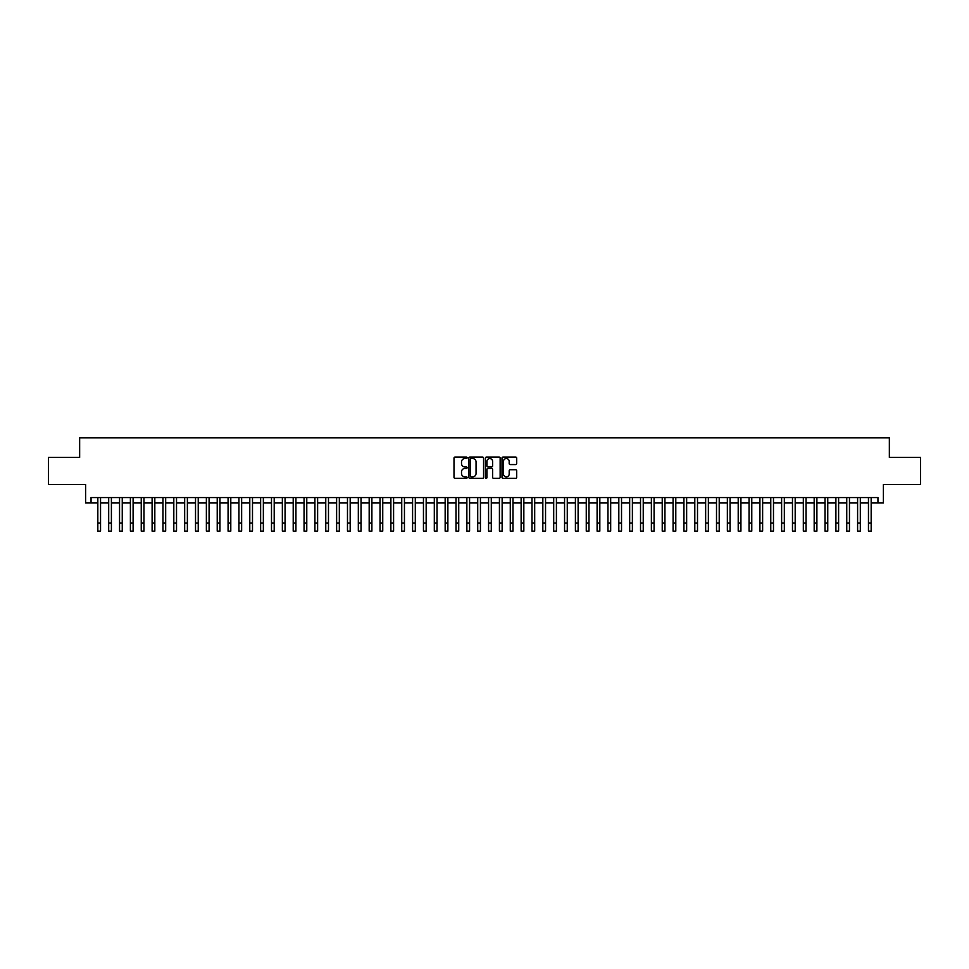 <?xml version="1.0" encoding="UTF-8"?>
<svg xmlns="http://www.w3.org/2000/svg" width="969" height="969" viewBox="0 0 969 969"><rect width="100%" height="100%" fill="white"/><g stroke="black" fill="none" stroke-linecap="round" stroke-linejoin="round"><path stroke-width="1.45" d="M467.131 457.792A0.751 0.751 0 0 0 466.392 457.053L455.067 457.053A1.066 1.066 0 0 0 454.001 458.119L454.001 477.293A1.066 1.066 0 0 0 455.067 478.359L466.392 478.359A0.751 0.751 0 0 0 467.131 477.608A0.751 0.751 0 0 0 466.392 476.869L464.926 476.869A3.404 3.404 0 0 1 461.51 473.453L461.51 471.855A3.404 3.404 0 0 1 464.926 468.451L466.392 468.451A0.751 0.751 0 0 0 467.131 467.7A0.751 0.751 0 0 0 466.392 466.961L464.926 466.961A3.404 3.404 0 0 1 461.51 463.545L461.51 461.947A3.404 3.404 0 0 1 464.926 458.543L466.392 458.543A0.751 0.751 0 0 0 467.131 457.792M515.641 464.563A1.066 1.066 0 0 0 516.695 463.497L516.695 458.119A1.066 1.066 0 0 0 515.641 457.053L503.068 457.053A1.066 1.066 0 0 0 502.003 458.119L502.003 477.293A1.066 1.066 0 0 0 503.068 478.359L515.641 478.359A1.066 1.066 0 0 0 516.695 477.293L516.695 470.789A1.066 1.066 0 0 0 515.641 469.723L510.251 469.723A1.066 1.066 0 0 0 509.185 470.789L509.185 474.011A2.846 2.846 0 0 1 506.339 476.869A2.846 2.846 0 0 1 503.492 474.011L503.492 461.389A2.846 2.846 0 0 1 506.339 458.543A2.846 2.846 0 0 1 509.185 461.389L509.185 463.497A1.066 1.066 0 0 0 510.251 464.563L515.641 464.563M91.05 502.984L91.05 497.557L877.95 497.557L877.95 502.984L883.377 502.984L883.377 484.524L920.55 484.524L920.55 457.392L889.348 457.392L889.348 437.855L79.652 437.855L79.652 457.392L48.45 457.392L48.45 484.524L85.623 484.524L85.623 502.984L97.833 502.984M483.567 458.119A1.066 1.066 0 0 0 482.501 457.053L469.929 457.053A1.066 1.066 0 0 0 468.863 458.119L468.863 477.293A1.066 1.066 0 0 0 469.929 478.359L482.501 478.359A1.066 1.066 0 0 0 483.567 477.293L483.567 458.119M486.499 457.053L499.071 457.053A1.066 1.066 0 0 1 500.137 458.119L500.137 477.293A1.066 1.066 0 0 1 499.071 478.359L493.693 478.359A1.066 1.066 0 0 1 492.627 477.293L492.627 469.517A1.066 1.066 0 0 0 491.562 468.451L487.988 468.451A1.066 1.066 0 0 0 486.922 469.517L486.922 477.608A0.751 0.751 0 0 1 486.184 478.359A0.751 0.751 0 0 1 485.433 477.608L485.433 458.119A1.066 1.066 0 0 1 486.499 457.053M100.546 502.984L108.685 502.984M111.399 502.984L119.538 502.984M122.251 502.984L130.391 502.984M133.104 502.984L141.244 502.984M143.969 502.984L152.109 502.984M154.822 502.984L162.962 502.984M165.675 502.984L173.814 502.984M176.528 502.984L184.667 502.984M187.38 502.984L195.52 502.984M198.233 502.984L206.373 502.984M209.086 502.984L217.226 502.984M219.939 502.984L228.078 502.984M230.792 502.984L238.931 502.984M241.644 502.984L249.784 502.984M252.497 502.984L260.637 502.984M263.35 502.984L271.49 502.984M274.203 502.984L282.354 502.984M285.068 502.984L293.207 502.984M295.92 502.984L304.06 502.984M306.773 502.984L314.913 502.984M317.626 502.984L325.766 502.984M328.479 502.984L336.618 502.984M339.332 502.984L347.471 502.984M350.184 502.984L358.324 502.984M361.037 502.984L369.177 502.984M371.89 502.984L380.03 502.984M382.743 502.984L390.882 502.984M393.596 502.984L401.735 502.984M404.448 502.984L412.588 502.984M415.301 502.984L423.453 502.984M426.166 502.984L434.306 502.984M437.019 502.984L445.159 502.984M447.872 502.984L456.011 502.984M458.725 502.984L466.864 502.984M469.577 502.984L477.717 502.984M480.43 502.984L488.57 502.984M491.283 502.984L499.423 502.984M502.136 502.984L510.275 502.984M512.989 502.984L521.128 502.984M523.841 502.984L531.981 502.984M534.694 502.984L542.834 502.984M545.547 502.984L553.699 502.984M556.412 502.984L564.552 502.984M567.265 502.984L575.404 502.984M578.118 502.984L586.257 502.984M588.97 502.984L597.11 502.984M599.823 502.984L607.963 502.984M610.676 502.984L618.816 502.984M621.529 502.984L629.668 502.984M632.382 502.984L640.521 502.984M643.234 502.984L651.374 502.984M654.087 502.984L662.227 502.984M664.94 502.984L673.08 502.984M675.793 502.984L683.932 502.984M686.646 502.984L694.797 502.984M697.51 502.984L705.65 502.984M708.363 502.984L716.503 502.984M719.216 502.984L727.356 502.984M730.069 502.984L738.208 502.984M740.922 502.984L749.061 502.984M751.774 502.984L759.914 502.984M762.627 502.984L770.767 502.984M773.48 502.984L781.62 502.984M784.333 502.984L792.472 502.984M795.186 502.984L803.325 502.984M806.038 502.984L814.178 502.984M816.891 502.984L825.031 502.984M827.756 502.984L835.896 502.984M838.609 502.984L846.749 502.984M849.462 502.984L857.601 502.984M860.315 502.984L868.454 502.984M871.167 502.984L877.95 502.984M471.104 458.543A0.751 0.751 0 0 0 470.353 459.282L470.353 476.118A0.751 0.751 0 0 0 471.104 476.869L472.642 476.869A3.404 3.404 0 0 0 476.058 473.453L476.058 461.947A3.404 3.404 0 0 0 472.642 458.543L471.104 458.543M492.627 461.45A2.846 2.846 0 0 0 489.769 458.591A2.846 2.846 0 0 0 486.922 461.45L486.922 465.895A1.066 1.066 0 0 0 487.988 466.961L491.562 466.961A1.066 1.066 0 0 0 492.627 465.895L492.627 461.45M97.833 523.006L100.546 523.006L100.546 531.145L97.833 531.145L97.833 497.557M100.546 523.006L100.546 497.557M108.685 523.006L111.399 523.006L111.399 531.145L108.685 531.145L108.685 497.557M111.399 523.006L111.399 497.557M119.538 523.006L122.251 523.006L122.251 531.145L119.538 531.145L119.538 497.557M122.251 523.006L122.251 497.557M130.391 523.006L133.104 523.006L133.104 531.145L130.391 531.145L130.391 497.557M133.104 523.006L133.104 497.557M141.244 523.006L143.969 523.006L143.969 531.145L141.244 531.145L141.244 497.557M143.969 523.006L143.969 497.557M152.109 523.006L154.822 523.006L154.822 531.145L152.109 531.145L152.109 497.557M154.822 523.006L154.822 497.557M162.962 523.006L165.675 523.006L165.675 531.145L162.962 531.145L162.962 497.557M165.675 523.006L165.675 497.557M173.814 523.006L176.528 523.006L176.528 531.145L173.814 531.145L173.814 497.557M176.528 523.006L176.528 497.557M184.667 523.006L187.38 523.006L187.38 531.145L184.667 531.145L184.667 497.557M187.38 523.006L187.38 497.557M195.52 523.006L198.233 523.006L198.233 531.145L195.52 531.145L195.52 497.557M198.233 523.006L198.233 497.557M206.373 523.006L209.086 523.006L209.086 531.145L206.373 531.145L206.373 497.557M209.086 523.006L209.086 497.557M217.226 523.006L219.939 523.006L219.939 531.145L217.226 531.145L217.226 497.557M219.939 523.006L219.939 497.557M228.078 523.006L230.792 523.006L230.792 531.145L228.078 531.145L228.078 497.557M230.792 523.006L230.792 497.557M238.931 523.006L241.644 523.006L241.644 531.145L238.931 531.145L238.931 497.557M241.644 523.006L241.644 497.557M249.784 523.006L252.497 523.006L252.497 531.145L249.784 531.145L249.784 497.557M252.497 523.006L252.497 497.557M260.637 523.006L263.35 523.006L263.35 531.145L260.637 531.145L260.637 497.557M263.35 523.006L263.35 497.557M271.49 523.006L274.203 523.006L274.203 531.145L271.49 531.145L271.49 497.557M274.203 523.006L274.203 497.557M282.354 523.006L285.068 523.006L285.068 531.145L282.354 531.145L282.354 497.557M285.068 523.006L285.068 497.557M293.207 523.006L295.92 523.006L295.92 531.145L293.207 531.145L293.207 497.557M295.92 523.006L295.92 497.557M304.06 523.006L306.773 523.006L306.773 531.145L304.06 531.145L304.06 497.557M306.773 523.006L306.773 497.557M314.913 523.006L317.626 523.006L317.626 531.145L314.913 531.145L314.913 497.557M317.626 523.006L317.626 497.557M325.766 523.006L328.479 523.006L328.479 531.145L325.766 531.145L325.766 497.557M328.479 523.006L328.479 497.557M336.618 523.006L339.332 523.006L339.332 531.145L336.618 531.145L336.618 497.557M339.332 523.006L339.332 497.557M347.471 523.006L350.184 523.006L350.184 531.145L347.471 531.145L347.471 497.557M350.184 523.006L350.184 497.557M358.324 523.006L361.037 523.006L361.037 531.145L358.324 531.145L358.324 497.557M361.037 523.006L361.037 497.557M369.177 523.006L371.89 523.006L371.89 531.145L369.177 531.145L369.177 497.557M371.89 523.006L371.89 497.557M380.03 523.006L382.743 523.006L382.743 531.145L380.03 531.145L380.03 497.557M382.743 523.006L382.743 497.557M390.882 523.006L393.596 523.006L393.596 531.145L390.882 531.145L390.882 497.557M393.596 523.006L393.596 497.557M401.735 523.006L404.448 523.006L404.448 531.145L401.735 531.145L401.735 497.557M404.448 523.006L404.448 497.557M412.588 523.006L415.301 523.006L415.301 531.145L412.588 531.145L412.588 497.557M415.301 523.006L415.301 497.557M423.453 523.006L426.166 523.006L426.166 531.145L423.453 531.145L423.453 497.557M426.166 523.006L426.166 497.557M434.306 523.006L437.019 523.006L437.019 531.145L434.306 531.145L434.306 497.557M437.019 523.006L437.019 497.557M445.159 523.006L447.872 523.006L447.872 531.145L445.159 531.145L445.159 497.557M447.872 523.006L447.872 497.557M456.011 523.006L458.725 523.006L458.725 531.145L456.011 531.145L456.011 497.557M458.725 523.006L458.725 497.557M466.864 523.006L469.577 523.006L469.577 531.145L466.864 531.145L466.864 497.557M469.577 523.006L469.577 497.557M477.717 523.006L480.43 523.006L480.43 531.145L477.717 531.145L477.717 497.557M480.43 523.006L480.43 497.557M488.57 523.006L491.283 523.006L491.283 531.145L488.57 531.145L488.57 497.557M491.283 523.006L491.283 497.557M490.58 458.712L490.58 457.053M499.423 523.006L502.136 523.006L502.136 531.145L499.423 531.145L499.423 497.557M502.136 523.006L502.136 497.557M510.275 523.006L512.989 523.006L512.989 531.145L510.275 531.145L510.275 497.557M512.989 523.006L512.989 497.557M521.128 523.006L523.841 523.006L523.841 531.145L521.128 531.145L521.128 497.557M523.841 523.006L523.841 497.557M531.981 523.006L534.694 523.006L534.694 531.145L531.981 531.145L531.981 497.557M534.694 523.006L534.694 497.557M542.834 523.006L545.547 523.006L545.547 531.145L542.834 531.145L542.834 497.557M545.547 523.006L545.547 497.557M553.699 523.006L556.412 523.006L556.412 531.145L553.699 531.145L553.699 497.557M556.412 523.006L556.412 497.557M564.552 523.006L567.265 523.006L567.265 531.145L564.552 531.145L564.552 497.557M567.265 523.006L567.265 497.557M575.404 523.006L578.118 523.006L578.118 531.145L575.404 531.145L575.404 497.557M578.118 523.006L578.118 497.557M586.257 523.006L588.97 523.006L588.97 531.145L586.257 531.145L586.257 497.557M588.97 523.006L588.97 497.557M597.11 523.006L599.823 523.006L599.823 531.145L597.11 531.145L597.11 497.557M599.823 523.006L599.823 497.557M607.963 523.006L610.676 523.006L610.676 531.145L607.963 531.145L607.963 497.557M610.676 523.006L610.676 497.557M618.816 523.006L621.529 523.006L621.529 531.145L618.816 531.145L618.816 497.557M621.529 523.006L621.529 497.557M629.668 523.006L632.382 523.006L632.382 531.145L629.668 531.145L629.668 497.557M632.382 523.006L632.382 497.557M640.521 523.006L643.234 523.006L643.234 531.145L640.521 531.145L640.521 497.557M643.234 523.006L643.234 497.557M651.374 523.006L654.087 523.006L654.087 531.145L651.374 531.145L651.374 497.557M654.087 523.006L654.087 497.557M662.227 523.006L664.94 523.006L664.94 531.145L662.227 531.145L662.227 497.557M664.94 523.006L664.94 497.557M673.08 523.006L675.793 523.006L675.793 531.145L673.08 531.145L673.08 497.557M675.793 523.006L675.793 497.557M683.932 523.006L686.646 523.006L686.646 531.145L683.932 531.145L683.932 497.557M686.646 523.006L686.646 497.557M694.797 523.006L697.51 523.006L697.51 531.145L694.797 531.145L694.797 497.557M697.51 523.006L697.51 497.557M705.65 523.006L708.363 523.006L708.363 531.145L705.65 531.145L705.65 497.557M708.363 523.006L708.363 497.557M716.503 523.006L719.216 523.006L719.216 531.145L716.503 531.145L716.503 497.557M719.216 523.006L719.216 497.557M727.356 523.006L730.069 523.006L730.069 531.145L727.356 531.145L727.356 497.557M730.069 523.006L730.069 497.557M738.208 523.006L740.922 523.006L740.922 531.145L738.208 531.145L738.208 497.557M740.922 523.006L740.922 497.557M749.061 523.006L751.774 523.006L751.774 531.145L749.061 531.145L749.061 497.557M751.774 523.006L751.774 497.557M759.914 523.006L762.627 523.006L762.627 531.145L759.914 531.145L759.914 497.557M762.627 523.006L762.627 497.557M770.767 523.006L773.48 523.006L773.48 531.145L770.767 531.145L770.767 497.557M773.48 523.006L773.48 497.557M781.62 523.006L784.333 523.006L784.333 531.145L781.62 531.145L781.62 497.557M784.333 523.006L784.333 497.557M792.472 523.006L795.186 523.006L795.186 531.145L792.472 531.145L792.472 497.557M795.186 523.006L795.186 497.557M803.325 523.006L806.038 523.006L806.038 531.145L803.325 531.145L803.325 497.557M806.038 523.006L806.038 497.557M814.178 523.006L816.891 523.006L816.891 531.145L814.178 531.145L814.178 497.557M816.891 523.006L816.891 497.557M825.031 523.006L827.756 523.006L827.756 531.145L825.031 531.145L825.031 497.557M827.756 523.006L827.756 497.557M835.896 523.006L838.609 523.006L838.609 531.145L835.896 531.145L835.896 497.557M838.609 523.006L838.609 497.557M846.749 523.006L849.462 523.006L849.462 531.145L846.749 531.145L846.749 497.557M849.462 523.006L849.462 497.557M857.601 523.006L860.315 523.006L860.315 531.145L857.601 531.145L857.601 497.557M860.315 523.006L860.315 497.557M868.454 523.006L871.167 523.006L871.167 531.145L868.454 531.145L868.454 497.557M871.167 523.006L871.167 497.557"/></g></svg>
